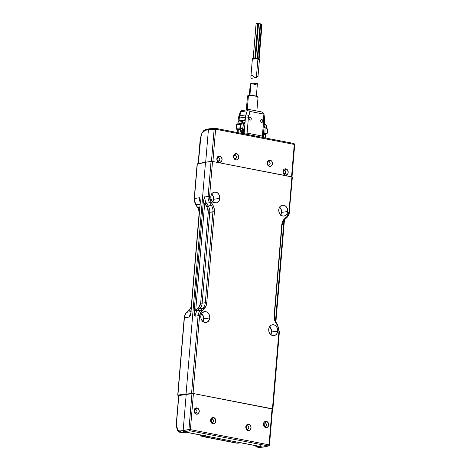 <?xml version="1.0" encoding="UTF-8"?>
<svg xmlns="http://www.w3.org/2000/svg" width="471" height="471" viewBox="0 0 471 471"><rect width="100%" height="100%" fill="white"/><g stroke="black" fill="none" stroke-linecap="round" stroke-linejoin="round"><path stroke-width="0.71" d="M265.191 423.011A1.648 1.348 81.4 0 0 263.707 424.371A1.648 1.348 81.4 0 0 264.92 426.249L265.803 427.621A3.191 2.614 -98.6 0 1 263.448 423.971A3.191 2.614 -98.6 0 1 266.327 421.339L265.191 423.011L264.361 423.17L265.191 423.011A1.648 1.348 -98.6 0 1 266.415 424.689A1.648 1.348 -98.6 0 1 265.255 426.267A1.648 1.348 -98.6 0 1 264.92 426.249A1.648 1.348 -98.6 0 1 263.701 424.63A1.648 1.348 -98.6 0 1 264.761 423.011A1.648 1.348 -98.6 0 1 265.191 423.011L266.327 421.339A3.191 2.614 -98.6 0 1 268.682 424.983A3.191 2.614 -98.6 0 1 265.803 427.621L264.92 426.249A1.648 1.348 81.4 0 0 266.409 424.889A1.648 1.348 81.4 0 0 265.191 423.011M212.344 419.161A1.648 1.348 81.4 0 0 210.855 420.521A1.648 1.348 81.4 0 0 212.068 422.405L212.951 423.77A3.191 2.614 -98.6 0 1 210.596 420.12A3.191 2.614 -98.6 0 1 213.481 417.489L212.344 419.161L211.514 419.32L212.344 419.161A1.648 1.348 -98.6 0 1 213.563 420.838A1.648 1.348 -98.6 0 1 212.403 422.416A1.648 1.348 -98.6 0 1 212.068 422.405A1.648 1.348 -98.6 0 1 210.849 420.78A1.648 1.348 -98.6 0 1 211.909 419.161A1.648 1.348 -98.6 0 1 212.344 419.161L213.481 417.489A3.191 2.614 -98.6 0 1 215.83 421.133A3.191 2.614 -98.6 0 1 212.951 423.77L212.068 422.405A1.648 1.348 81.4 0 0 213.557 421.039A1.648 1.348 81.4 0 0 212.344 419.161M195.759 409.587A1.648 1.348 81.4 0 0 194.27 410.947A1.648 1.348 81.4 0 0 195.489 412.832L196.366 414.197A3.191 2.614 -98.6 0 1 194.017 410.547A3.191 2.614 -98.6 0 1 196.896 407.915L195.759 409.587L194.929 409.746L195.759 409.587A1.648 1.348 -98.6 0 1 196.978 411.265A1.648 1.348 -98.6 0 1 195.818 412.843A1.648 1.348 -98.6 0 1 195.489 412.832A1.648 1.348 -98.6 0 1 194.27 411.207A1.648 1.348 -98.6 0 1 195.33 409.587A1.648 1.348 -98.6 0 1 195.759 409.587L196.896 407.915A3.191 2.614 -98.6 0 1 199.245 411.56A3.191 2.614 -98.6 0 1 196.366 414.197L195.489 412.832A1.648 1.348 81.4 0 0 196.972 411.466A1.648 1.348 81.4 0 0 195.759 409.587M247.558 425.967A1.648 1.348 81.4 0 0 246.068 427.327A1.648 1.348 81.4 0 0 247.287 429.211L248.164 430.576A3.191 2.614 -98.6 0 1 245.815 426.932A3.191 2.614 -98.6 0 1 248.694 424.294L247.558 425.967L246.727 426.131L247.558 425.967A1.648 1.348 -98.6 0 1 248.776 427.65A1.648 1.348 -98.6 0 1 247.616 429.222A1.648 1.348 -98.6 0 1 247.287 429.211A1.648 1.348 -98.6 0 1 246.068 427.591A1.648 1.348 -98.6 0 1 247.128 425.967A1.648 1.348 -98.6 0 1 247.558 425.967L248.694 424.294A3.191 2.614 -98.6 0 1 251.043 427.939A3.191 2.614 -98.6 0 1 248.164 430.576L247.287 429.211A1.648 1.348 81.4 0 0 248.77 427.851A1.648 1.348 81.4 0 0 247.558 425.967M182.518 432.537L186.18 432.219L182.518 432.537L185.974 432.207L183.931 431.813L180.729 432.19L182.518 432.537L179.94 432.16L177.608 430.123L176.448 424.006L176.737 424.259L176.448 424.006L178.845 395.469L179.133 395.728M201.788 435.263L200.952 435.104M201.853 436.393L202.824 436.464L202.041 435.251L202.824 436.464L202.03 436.434L199.722 434.868M256.777 447.014L257.749 447.079L256.966 445.866L257.749 447.079L260.952 446.702L256.96 447.056L254.652 445.484M256.719 445.884L255.847 445.713M260.169 445.489L260.952 446.702L262.995 447.097L259.539 447.426L257.749 447.079L259.539 447.426L263.419 447.056M249.795 430.582L249.954 430.082M256.96 447.056L258.873 447.415M237.649 443.164L241.123 442.834L237.443 443.158L202.824 436.464L206.027 436.087L205.533 435.787M205.356 435.51L205.244 434.874M202.041 435.251L200.499 434.874M255.429 445.489L256.966 445.866M246.633 428.692L246.309 429.14L246.786 428.115L246.127 426.549M194.9 412.302L195.053 411.725M195.053 411.736L194.393 410.159M211.414 421.886L211.09 422.328L211.567 421.31L210.914 419.743M264.331 425.725L264.484 425.148M264.484 425.154L263.825 423.582M178.674 395.546L176.278 424.083L177.149 429.805C178.444 431.63 179.374 432.413 179.94 432.166L180.729 432.19L179.946 430.977L180.729 432.19L183.931 431.813L183.148 430.6L179.946 430.977C178.815 431.083 177.903 430.476 177.214 429.163L177.608 430.123M186.316 432.19L240.905 442.828L237.443 443.158L202.824 436.464L205.697 435.94M241.24 442.811L260.628 446.555M183.148 430.6L183.931 431.813L189.719 430.765L188.936 429.552L179.946 430.977L178.409 430.606L177.214 429.163L176.525 426.838L176.448 424.006L178.845 395.469L186.204 394.262L183.148 430.6L186.204 394.262L191.968 393.462L188.936 429.552L189.136 430.335L189.607 430.164L189.613 429.54L188.936 429.552L183.148 430.6M263.171 447.109L269.006 445.778L269.465 445.048M246.51 426.967L246.256 426.661M194.776 410.571L194.488 410.229M211.296 420.156L211.043 419.849M264.213 423.994L263.919 423.653M269.006 445.778L262.995 447.097L183.931 431.813L189.719 430.765A1.06 0.583 -79.1 0 0 190.16 430.388L189.136 430.335L189.719 430.765L268.364 445.966A1.06 0.583 -79.1 0 0 268.806 445.59L268.364 445.966A1.06 0.583 -79.1 0 0 268.806 445.59A1.06 0.583 -79.1 0 0 269.035 444.836L269.471 444.977L268.806 445.59A1.06 0.583 -79.1 0 0 269.035 444.836L269.489 445.013L268.653 445.966L263.283 447.097M189.613 429.54L189.607 430.164L190.16 430.388A1.06 0.583 -79.1 0 0 190.39 429.629L189.613 429.54L190.39 429.629L193.422 393.544L191.968 393.462L188.936 429.552L189.613 429.54M178.692 395.587L193.051 393.485L272.35 409.005M269.489 445.013L272.521 408.928L272.067 408.746L269.035 444.836L190.39 429.629A1.06 0.583 100.9 0 1 190.16 430.388A1.06 0.583 100.9 0 1 189.719 430.765L268.364 445.966M269.035 444.836L190.39 429.629L193.422 393.544L272.067 408.746L269.035 444.836M266.327 421.339L264.402 421.898L263.448 423.971L263.742 425.802L264.39 426.808L266.315 427.656L268.093 426.644L268.682 424.983L268.099 422.617L266.327 421.339M213.481 417.489L211.55 418.048L210.596 420.12L211.179 422.493L212.445 423.612L213.469 423.806L215.241 422.793L215.83 421.133L215.253 418.766L213.481 417.489M196.896 407.915L194.965 408.475L194.117 409.947L194.011 411.171L194.959 413.385L196.884 414.233L198.662 413.22L199.251 410.936L198.303 408.722L196.896 407.915M248.694 424.294L246.763 424.86L245.915 426.326L245.809 427.55L246.757 429.764L248.682 430.618L250.46 429.599L251.049 427.321L250.466 425.572L248.694 424.294M244.019 122.548L243.472 123.219L242.842 128.754L240.805 128.271L242.753 129.007L240.563 128.648L240.805 128.271L240.563 128.648L240.063 127.841A0.707 0.577 81.4 0 1 240.063 127.818L240.551 127.859L240.063 127.818L240.469 124.256L240.958 124.297L240.469 124.256A0.707 0.577 -98.6 0 1 240.94 123.696A0.707 0.577 81.4 0 0 240.469 124.256L236.524 124.874L236.271 128.506L236.589 124.844A0.707 0.577 -98.6 0 1 237.225 124.285A0.707 0.577 81.4 0 0 236.589 124.844L240.469 124.256L240.063 127.818L236.183 128.406A0.707 0.577 -98.6 0 0 236.183 128.43L236.683 129.237L236.519 128.919L236.683 129.237L240.563 128.648L240.063 127.841A0.707 0.577 -98.6 0 1 240.063 127.818L236.183 128.406A0.707 0.577 81.4 0 0 236.183 128.43L236.683 129.237L238.302 129.619L238.038 132.681L238.297 129.625L236.683 129.237L240.563 128.648L242.6 129.131L243.554 122.919L244.325 122.566L244.949 123.537L245.203 120.558L242.771 120.835L242.229 123.384L241.464 124.061L241.335 123.743L241.464 124.061L242.229 123.384L241.741 123.349A0.495 0.406 -98.6 0 1 241.352 123.749L241.346 123.749M237.531 124.332L237.861 123.938A0.495 0.406 81.4 0 1 237.773 124.173A0.495 0.406 81.4 0 0 237.861 123.938L237.849 124.003M250.054 120.111A1.395 1.142 -98.6 0 1 250.284 117.367L249.442 117.615L249.024 118.521L249.277 119.552L250.054 120.111L250.896 119.864L251.308 118.963L251.055 117.927L250.284 117.367A1.395 1.142 -98.6 0 1 250.054 120.111M261.652 122.354A1.395 1.142 -98.6 0 1 261.882 119.61L261.04 119.858L260.628 120.764L260.881 121.795L261.652 122.354L262.494 122.107L262.906 121.2L262.653 120.17L261.882 119.61A1.395 1.142 -98.6 0 1 261.652 122.354M241.282 123.738L240.551 127.859L240.805 128.271L241.105 123.696A0.707 0.577 81.4 0 0 240.934 123.696A0.707 0.577 -98.6 0 1 241.105 123.696L241.205 123.72M240.652 128.907L240.516 129.348L238.326 129.678L237.466 129.178L240.681 128.689L237.466 129.178L238.326 129.678L238.073 132.687L238.326 129.678L240.516 129.348L240.652 128.907M266.262 133.705L265.438 134.759L263.948 134.535L263.778 137.656L263.948 134.535L265.438 134.759L265.261 137.938L265.438 134.759L265.562 134.176L266.504 133.682L266.097 133.746M242.559 129.136L240.681 128.689L242.559 129.136L241.841 130.261L240.363 129.914L240.516 129.348L240.004 133.058L240.363 129.914L241.841 130.261L242.559 129.136M264.19 124.432L266.245 125.374L266.515 128.671L267.422 129.413L267.316 133.087L265.915 133.817L266.698 133.699L264.608 133.399L266.103 133.74M236.678 124.939L236.118 128.436L236.642 129.231L238.679 129.713M266.439 128.065L266.592 126.322L266.345 128.047L267.575 129.46L267.316 133.087L266.839 133.699L265.862 133.846M267.516 129.431A0.707 0.577 81.4 0 0 267.051 128.718M267.322 133.034L267.516 129.484M266.698 133.699L266.916 133.322L264.867 133.01L264.643 133.393L266.698 133.699L267.316 133.087M237.466 129.178L237.99 129.313M241.493 133.346L241.841 130.261L241.493 133.346M237.796 123.961L237.996 122.207L239.239 120.77A1.772 1.448 -98.6 0 1 239.38 120.759A1.772 1.448 81.4 0 0 239.239 120.77A1.772 1.448 81.4 0 0 238.061 122.177L238.061 122.177A1.772 1.448 -98.6 0 1 239.233 120.77L243.272 120.17L243.46 120.494L243.118 120.182L241.941 121.595L238.061 122.177L241.941 121.595L243.26 120.17L243.46 120.494L242.43 121.63L241.941 121.595L242.43 121.63L242.229 123.384L241.741 123.349L241.941 121.595L241.741 123.349L237.861 123.938L238.061 122.177L237.861 123.938L241.741 123.349A0.495 0.406 -98.6 0 1 241.411 123.743L237.06 124.279L236.524 124.874M267.228 133.016L266.916 133.322L264.867 133.01L263.948 134.535L264.608 133.399L266.504 133.682M264.101 126.511L264.543 126.475L264.101 126.54L264.543 126.475L265.173 127.417L264.867 133.01L265.138 127.093L264.543 126.475L263.937 126.605M263.766 126.846L263.683 127.158M265.173 127.417L264.013 127.588L265.173 127.417M244.231 122.548L243.872 122.601L244.325 122.566L244.949 123.537L243.407 123.767L244.949 123.537L244.155 132.999L245.203 120.558L243.324 120.182M263.937 124.179L265.632 124.78L266.533 126.346L265.485 124.468L264.396 124.256M239.71 115.819L241.028 111.709L240.151 111.986L241.028 111.709L239.71 115.819L245.927 114.877L247.246 110.773L241.028 111.709L247.246 110.773A2.125 1.737 -98.6 0 1 248.564 109.537A2.125 1.737 -98.6 0 1 249.059 109.549A2.125 1.737 81.4 0 0 248.553 109.543A2.125 1.737 81.4 0 0 247.246 110.773A2.125 0.63 17.8 0 1 250.089 111.456L249.86 110.031L249.289 109.555A2.125 1.172 100.9 0 1 250.089 111.456A2.125 0.63 -162.2 0 0 247.246 110.773L245.927 114.877L239.71 115.819A5.311 1.578 -162.2 0 0 238.738 116.378A5.311 1.578 17.8 0 1 239.71 115.819A8.849 7.248 81.4 0 0 239.268 118.021A8.849 7.248 -98.6 0 1 239.71 115.819M242.547 132.816L241.535 132.969L242.547 132.816L242.748 133.517L242.901 130.02L241.853 130.179L242.901 130.02L242.547 132.816M241.764 130.92L242.577 130.797L241.764 130.92M241.953 129.819L243.348 129.607L242.901 130.02L243.348 129.607L241.953 129.819M243.801 122.643L244.325 122.566L243.801 122.643M245.821 134.182L246.427 134.259A1.06 0.583 -79.1 0 0 247.104 133.122L248.435 117.238L250.089 111.456L263.048 113.958L263.948 113.864L262.247 112.057L262.818 112.54L263.048 113.958A2.125 1.172 -79.1 0 0 262.247 112.057L249.289 109.555L242.341 110.479C241.523 110.426 240.793 110.926 240.145 111.986L238.332 118.421A5.311 0.848 4.8 0 1 239.268 118.021L245.491 117.085A8.849 7.248 -98.6 0 1 245.927 114.877A8.849 7.248 81.4 0 0 245.491 117.085L239.268 118.021A5.311 0.848 -175.2 0 0 238.332 118.421L238.032 122.001M265.632 124.78L265.485 124.468M243.46 120.494L244.596 120.711L244.467 120.399L243.301 120.17M242.836 110.491L241.028 111.709M242.712 129.066L243.666 128.919L243.266 133.687L243.666 128.919L242.712 129.066M245.203 120.458L245.332 119.004L245.067 119.811L241.187 120.399A0.707 0.577 81.4 0 1 241.176 120.476A0.707 0.577 81.4 0 0 241.187 120.399L241.017 120.782M241.187 120.399L245.067 119.811A0.707 0.577 -98.6 0 1 244.49 120.405L244.59 120.399A0.707 0.577 -98.6 0 0 245.067 119.811L245.491 117.085L245.203 120.558M239.038 120.817L239.268 118.021L239.038 120.817M263.972 123.031L263.907 123.796M264.319 124.244A0.707 0.577 -98.6 0 1 264.29 124.238L265.526 124.468M263.948 113.864L263.048 113.958L263.648 118.439L264.549 118.339L263.948 113.864L263.572 113.929M243.342 133.705L243.389 133.146L244.155 132.999L243.389 133.146L244.013 133.852L243.389 133.146L243.342 133.705M263.254 136.407L264.602 120.547L264.549 118.339L263.648 118.439L263.689 120.187A2.125 0.341 4.8 0 1 264.602 120.541A2.125 0.341 -175.2 0 0 263.689 120.187L262.359 136.072A1.06 0.583 100.9 0 1 261.682 137.208L261.947 137.491M244.955 134.206L244.155 132.999L244.955 134.206M247.104 133.122L244.155 133.028L247.104 133.122A1.06 0.583 100.9 0 1 246.427 134.259L261.682 137.208A1.06 0.583 -79.1 0 0 262.359 136.072L247.104 133.122L248.435 117.238A2.125 0.341 -175.2 0 0 245.491 117.085A2.125 0.341 4.8 0 1 248.435 117.238L248.77 115.566A2.125 0.63 -162.2 0 0 245.927 114.877A2.125 0.63 17.8 0 1 248.77 115.566L250.089 111.456L263.048 113.958L263.689 120.187L262.359 136.072L247.104 133.122M264.602 120.541A2.125 0.341 4.8 0 1 264.225 120.706L263.966 123.049M264.549 118.339L264.166 118.404M245.638 134.176L262.123 137.361M248.435 95.601L247.246 109.737L248.435 95.601L253.898 95.695L258.073 96.885A5.311 0.848 -175.2 0 0 254.393 95.76A5.311 0.848 -175.2 0 0 248.435 95.601A5.311 0.848 -175.2 0 0 247.493 95.996L248.435 95.601M256.883 111.021L258.073 96.885L257.131 97.279M248.335 96.537L247.575 96.166M270.743 334.569A5.487 4.498 81.4 0 0 271.579 331.978L277.719 331.054A5.487 4.498 -98.6 0 1 274.04 335.611A5.487 4.498 -98.6 0 1 268.723 329.311L268.888 331.443L269.718 333.386L271.897 335.305L274.522 335.505L276.077 334.616L277.201 333.05L277.719 331.054L277.213 327.904L276.094 326.173L274.54 325.055L272.786 324.719L271.096 325.208L269.235 327.316L268.723 329.311A5.487 4.498 -98.6 0 1 272.397 324.755A5.487 4.498 -98.6 0 1 277.719 331.054L271.579 331.978A5.487 4.498 81.4 0 0 269.559 326.721M202.813 321.44A5.487 4.498 81.4 0 0 203.649 318.849L209.783 317.919A5.487 4.498 -98.6 0 1 206.11 322.476A5.487 4.498 -98.6 0 1 200.793 316.182L200.958 318.314L201.788 320.251L203.967 322.176L205.721 322.517L207.411 322.023L209.271 319.921L209.783 317.919L209.619 315.788L208.788 313.845L206.61 311.926L204.856 311.584L202.43 312.614L201.305 314.181L200.793 316.182A5.487 4.498 -98.6 0 1 204.467 311.625A5.487 4.498 -98.6 0 1 209.783 317.919L203.649 318.849A5.487 4.498 81.4 0 0 201.623 313.586M212.851 201.865A5.487 4.498 81.4 0 0 213.687 199.274L219.827 198.35A5.487 4.498 -98.6 0 1 216.148 202.907A5.487 4.498 -98.6 0 1 210.831 196.607L211.002 198.738L211.826 200.681L214.005 202.607L216.631 202.801L218.191 201.912L219.309 200.346L219.827 198.35L219.321 195.2L218.203 193.475L216.648 192.351L214.028 192.156L212.468 193.045L211.349 194.611L210.831 196.607A5.487 4.498 -98.6 0 1 214.511 192.05A5.487 4.498 -98.6 0 1 219.827 198.35L213.687 199.274A5.487 4.498 81.4 0 0 211.667 194.017M280.781 215A5.487 4.498 81.4 0 0 281.617 212.409L287.757 211.479A5.487 4.498 -98.6 0 1 284.078 216.036A5.487 4.498 -98.6 0 1 278.761 209.742L278.932 211.873L279.756 213.81L281.941 215.736L283.695 216.077L285.385 215.583L287.239 213.481L287.757 211.479L287.251 208.335L286.138 206.604L284.584 205.486L282.83 205.144L280.398 206.18L279.279 207.74L278.761 209.742A5.487 4.498 -98.6 0 1 282.441 205.185A5.487 4.498 -98.6 0 1 287.757 211.479L281.617 212.409A5.487 4.498 81.4 0 0 279.597 207.152M208.306 212.174L206.957 206.663L208.235 205.951A8.496 6.959 -98.6 0 1 209.778 212.25L208.306 212.174L209.778 212.25L202.141 303.189L200.67 303.112L208.306 212.174L200.67 303.112L202.141 303.189A8.496 6.959 -98.6 0 1 199.604 308.705A1.06 0.536 47.5 0 1 198.45 307.94L200.67 303.112L199.969 305.82L198.45 307.94A1.06 0.536 -132.5 0 0 199.604 308.705L197.455 310.672A1.06 0.536 47.5 0 1 196.301 309.906L198.45 307.94L195.683 310.536L204.702 203.089L205.197 203.937L206.475 203.225L208.235 205.951L206.957 206.663L205.197 203.937L208.076 209.289L208.306 212.174M289.253 212.133L292.385 176.996L291.932 176.813L288.988 211.873L289.441 212.056L288.988 211.873L286.768 216.701L284.619 218.668C282.965 220.234 282.017 222.3 281.764 224.873L274.128 315.811C273.945 318.396 274.528 320.757 275.865 322.9L275.941 322.37A8.496 6.959 -98.6 0 1 274.399 316.07L282.035 225.132M205.309 302.712A8.496 6.959 -98.6 0 1 202.777 308.228L199.604 308.705A8.496 6.959 81.4 0 0 202.141 303.189L205.309 302.712L202.141 303.189L209.778 212.25L212.945 211.773L205.309 302.712A8.496 6.959 -98.6 0 1 202.777 308.228L200.622 310.195L197.455 310.672L199.604 308.705L202.777 308.228L200.622 310.195A8.496 6.959 81.4 0 0 198.091 315.705L199.563 315.788L201.776 310.96A1.06 0.536 -132.5 0 0 200.622 310.195A1.06 0.536 47.5 0 1 201.776 310.96L203.931 308.994A1.06 0.536 -132.5 0 0 202.777 308.228A1.06 0.536 47.5 0 1 203.931 308.994C205.58 307.428 206.534 305.361 206.781 302.788L205.309 302.712L206.781 302.788L214.417 211.85L209.778 212.25A8.496 6.959 81.4 0 0 208.235 205.951L211.402 205.474A8.496 6.959 -98.6 0 1 212.945 211.773L205.309 302.712M283.954 220.387L275.488 321.193L283.954 220.387M195.683 310.536L196.301 309.906A1.06 0.536 -132.5 0 0 197.455 310.672A8.496 6.959 81.4 0 0 196.907 311.237L195.683 310.536L204.702 203.089L206.039 202.477A8.496 6.959 81.4 0 0 206.475 203.225L209.648 202.748L211.402 205.474L208.235 205.951L206.475 203.225L205.197 203.937L204.702 203.089L203.231 203.013L194.211 310.46L195.683 310.536L194.211 310.46C194.017 313.58 194.252 315.488 194.917 316.188L196.254 312.102A8.496 6.959 -98.6 0 1 196.907 311.237L195.683 310.536M292.361 177.025L212.521 161.465L205.509 162.224L186.027 394.227L205.509 162.224L211.049 161.388L208.105 196.448L204.932 196.925L204.414 197.59L203.231 203.013L204.702 203.089L206.039 202.477A8.496 6.959 -98.6 0 1 204.932 196.925A8.496 6.959 81.4 0 0 206.039 202.477A8.496 6.959 81.4 0 0 206.475 203.225L209.648 202.748A8.496 6.959 -98.6 0 1 208.105 196.448L204.932 196.925C204.131 197.844 203.566 199.875 203.231 203.013L194.211 310.46L194.499 315.658L194.917 316.188L198.091 315.705L191.567 393.391L186.027 394.227L193.039 393.468L272.45 408.822L278.973 331.137L279.427 331.313L278.973 331.137L278.744 328.252L277.625 325.626L277.914 325.137L277.625 325.626L275.865 322.9L277.625 325.626L278.973 331.137L272.45 408.822L193.039 393.468L199.563 315.788L198.091 315.705A8.496 6.959 -98.6 0 1 200.622 310.195L197.455 310.672A8.496 6.959 81.4 0 0 196.907 311.237A8.496 6.959 81.4 0 0 196.254 312.102L194.917 316.188L198.091 315.705L191.567 393.391L193.039 393.468L199.563 315.788L200.257 313.08L205.886 306.274L206.781 302.788L214.417 211.85L214.122 208.141L212.686 204.761L210.926 202.035L209.577 196.525L208.105 196.448A8.496 6.959 81.4 0 0 209.648 202.748L210.926 202.035L209.648 202.748L211.402 205.474A8.496 6.959 -98.6 0 1 212.945 211.773L214.417 211.85C214.599 209.265 214.022 206.904 212.686 204.761L211.402 205.474L212.686 204.761L209.807 199.41L209.577 196.525L212.521 161.465L211.049 161.388L208.105 196.448L209.577 196.525L212.521 161.465L291.932 176.813L288.988 211.873L288.287 214.582L286.768 216.701A1.06 0.536 47.5 0 1 286.892 217.567A1.06 0.536 47.5 0 1 286.721 217.649A1.06 0.536 -132.5 0 0 286.886 217.573A1.06 0.536 -132.5 0 0 286.768 216.701L284.619 218.668A1.06 0.536 47.5 0 1 284.731 219.545A1.06 0.536 47.5 0 1 284.566 219.616A1.06 0.536 -132.5 0 0 284.737 219.539A1.06 0.536 -132.5 0 0 284.619 218.668L282.665 221.388L281.764 224.873L282.223 225.05L281.764 224.873L274.128 315.811L274.422 319.521L275.865 322.9L276.159 322.417M277.696 325.096L279.238 331.396M272.45 408.822L272.903 408.999L272.45 408.822M270.566 334.834L271.402 333.015L271.579 330.907L271.072 328.835L269.218 326.456M202.636 321.699L203.649 318.849L203.478 316.712L202.648 314.775L201.288 313.321M212.674 202.13L213.51 200.31L213.687 198.203L212.692 195.2L211.326 193.752M204.867 196.501L204.691 197.537M280.61 215.259L281.617 212.409L281.446 210.272L280.622 208.335L279.262 206.881M268.929 161.812A1.648 1.348 81.4 0 0 267.446 163.172A1.648 1.348 81.4 0 0 268.658 165.05L269.536 166.422A3.191 2.614 -98.6 0 1 267.187 162.772A3.191 2.614 -98.6 0 1 270.066 160.14L268.929 161.812L268.099 161.971L268.929 161.812A1.648 1.348 -98.6 0 1 270.154 163.49A1.648 1.348 -98.6 0 1 268.988 165.068A1.648 1.348 -98.6 0 1 268.658 165.05A1.648 1.348 -98.6 0 1 267.44 163.431A1.648 1.348 -98.6 0 1 268.499 161.812A1.648 1.348 -98.6 0 1 268.929 161.812L270.066 160.14A3.191 2.614 -98.6 0 1 272.421 163.784A3.191 2.614 -98.6 0 1 269.536 166.422L268.658 165.05A1.648 1.348 81.4 0 0 270.142 163.69A1.648 1.348 81.4 0 0 268.929 161.812M284.702 170.52A1.643 1.348 81.4 0 0 283.218 171.88A1.643 1.348 81.4 0 0 284.425 173.758L285.308 175.13A3.191 2.614 -98.6 0 1 282.959 171.479A3.191 2.614 -98.6 0 1 285.838 168.848L284.702 170.52L283.872 170.685L284.702 170.52A1.643 1.348 -98.6 0 1 285.921 172.203A1.643 1.348 -98.6 0 1 284.761 173.775A1.643 1.348 -98.6 0 1 284.425 173.758A1.643 1.348 -98.6 0 1 283.212 172.139A1.643 1.348 -98.6 0 1 284.266 170.52A1.643 1.348 -98.6 0 1 284.702 170.52L285.838 168.848A3.191 2.614 -98.6 0 1 288.193 172.492A3.191 2.614 -98.6 0 1 285.308 175.13L284.425 173.758A1.643 1.348 81.4 0 0 285.915 172.404A1.643 1.348 81.4 0 0 284.702 170.52M235.306 155.312A1.648 1.348 81.4 0 0 233.822 156.672A1.648 1.348 81.4 0 0 235.035 158.55L235.918 159.922A3.191 2.614 -98.6 0 1 233.563 156.272A3.191 2.614 -98.6 0 1 236.442 153.64L235.306 155.312L234.476 155.471L235.306 155.312A1.648 1.348 -98.6 0 1 236.53 156.99A1.648 1.348 -98.6 0 1 235.365 158.568A1.648 1.348 -98.6 0 1 235.035 158.55A1.648 1.348 -98.6 0 1 233.816 156.931A1.648 1.348 -98.6 0 1 234.876 155.312A1.648 1.348 -98.6 0 1 235.306 155.312L236.442 153.64A3.191 2.614 -98.6 0 1 238.797 157.285A3.191 2.614 -98.6 0 1 235.918 159.922L235.035 158.55A1.648 1.348 81.4 0 0 236.524 157.19A1.648 1.348 81.4 0 0 235.306 155.312M218.597 157.744A1.643 1.348 81.4 0 0 217.113 159.104A1.643 1.348 81.4 0 0 218.326 160.982L219.209 162.348A3.191 2.614 -98.6 0 1 216.854 158.703A3.191 2.614 -98.6 0 1 219.733 156.066L218.597 157.744L217.773 157.903L218.597 157.744A1.643 1.348 -98.6 0 1 219.816 159.422A1.643 1.348 -98.6 0 1 218.656 160.994A1.643 1.348 -98.6 0 1 218.326 160.982A1.643 1.348 -98.6 0 1 217.107 159.363A1.643 1.348 -98.6 0 1 218.167 157.744A1.643 1.348 -98.6 0 1 218.597 157.744L219.733 156.066A3.191 2.614 -98.6 0 1 222.088 159.716A3.191 2.614 -98.6 0 1 219.209 162.348L218.326 160.982A1.643 1.348 81.4 0 0 219.81 159.622A1.643 1.348 81.4 0 0 218.597 157.744M209.036 128.824L208.417 129.684L205.191 130.367L203.554 131.262L202.071 133.146L200.964 135.754L198.326 163.466L198.615 163.725L198.326 163.466L200.41 138.704L200.693 138.957L200.41 138.704L202.071 133.146L206.145 129.49L205.191 130.367L208.417 129.684L209.289 128.795M218.12 161L219.056 160.758L219.563 159.804L218.615 160.988M284.225 173.781L285.614 172.804L285.061 170.867L285.685 172.28L285.402 173.263M285.061 170.867L283.46 171.114L285.061 170.867M209.089 128.813L206.145 129.49M208.417 129.684L214.164 129.136L215.117 128.265L214.164 129.136L214.841 129.125L214.935 128.571L214.488 128.448L215.506 128.512A1.06 0.583 -79.1 0 0 215.218 128.265A1.06 0.583 -79.1 0 0 215.117 128.265A1.06 0.583 100.9 0 1 215.218 128.265A1.06 0.583 100.9 0 1 215.506 128.512L214.935 128.571L214.841 129.125L215.618 129.219A1.06 0.583 -79.1 0 0 215.506 128.512A1.06 0.583 100.9 0 1 215.618 129.219L208.417 129.684L205.686 162.195L208.417 129.684M294.357 143.891L294.151 143.72A1.06 0.583 -79.1 0 0 293.863 143.472A1.06 0.583 -79.1 0 0 293.763 143.467L215.312 128.3M212.533 161.482L212.904 161.535L215.618 129.219L294.263 144.42A1.06 0.583 -79.1 0 0 294.151 143.72L294.699 144.562L294.263 144.42A1.06 0.583 -79.1 0 0 294.151 143.72A1.06 0.583 -79.1 0 0 293.863 143.472A1.06 0.583 -79.1 0 0 293.763 143.467M294.546 144.679L294.563 143.961M198.326 163.466L205.503 162.283L198.326 163.655M211.455 161.365L214.164 129.136L211.455 161.365M292.002 176.919L294.699 144.562L294.263 144.42L291.832 176.813M212.904 161.535L291.549 176.743L212.904 161.535L215.618 129.219L294.263 144.42L291.549 176.743M270.066 160.14L268.14 160.699L267.187 162.772L267.764 165.144L269.035 166.263L270.054 166.457L271.832 165.445L272.421 163.784L271.838 161.418L270.066 160.14M285.838 168.848L284.337 169.095L283.542 169.825L282.953 172.103L283.901 174.317L285.826 175.165L287.604 174.152L288.193 172.492L287.61 170.125L285.838 168.848M236.442 153.64L234.517 154.2L233.563 156.272L234.14 158.645L235.412 159.763L236.43 159.957L238.208 158.945L238.797 157.285L238.214 154.918L236.442 153.64M219.733 156.066L217.808 156.631L216.854 158.703L217.149 160.534L217.796 161.541L219.721 162.389L221.5 161.376L222.088 159.716L221.511 157.343L219.733 156.066M257.237 76.449L257.902 76.308L257.849 76.867L256.583 77.061M253.928 59.199L252.409 58.598L254.022 58.263L257.337 58.486L259.462 59.193A3.538 0.565 -175.2 0 0 257.943 58.592L256.365 77.332L257.031 76.643M257.708 58.722L260.634 23.915L260.175 23.733L257.26 58.475L260.175 23.733L260.61 23.944M255.323 58.639L258.243 23.827L257.79 23.65L254.882 58.269L257.79 23.65L258.22 23.862M259.109 59.169L262.029 24.357L261.576 24.18L258.673 58.763L261.576 24.18L262.006 24.392M256.147 23.685L257.79 23.65L256.13 23.65L253.204 58.463M258.532 23.768L260.175 23.733L258.514 23.733L255.594 58.545M258.002 76.549L259.462 59.193L258.385 59.505M256.524 77.197L257.213 76.467M251.791 78.257L251.12 78.08L250.878 77.309L250.984 75.996L251.591 75.472L252.686 75.719L254.575 77.562L256.365 77.332L257.943 58.592A3.538 0.565 -175.2 0 0 254.316 58.257A3.538 0.565 -175.2 0 0 252.409 58.598L250.908 76.49M251.526 78.292L250.99 77.88L250.878 76.961L250.984 75.996L251.591 75.472L252.686 75.719L254.575 77.562L256.365 77.332M255.359 77.715L255.741 77.662M250.896 76.602L250.931 76.267M252.326 83.679L250.931 83.367L249.913 95.489L250.931 83.367L250.266 84.162L250.931 85.204M257.125 83.12L256.748 83.285L257.26 83.19L257.36 84.15L256.942 83.161L255.482 84.703L251.432 83.385L250.284 83.979M256.748 83.285L255.388 84.727M255.482 84.703L252.656 83.814M252.892 83.897L257.066 83.126M255.612 84.597L256.206 84.756L255.612 84.597M254.864 84.132L255.306 84.444M252.615 84.085L253.645 83.644M177.714 395.193L178.774 395.487L177.714 395.193L184.208 317.854C184.42 315.594 185.274 313.751 186.769 312.338A1.06 0.536 47.5 0 1 186.928 312.261A8.496 6.959 81.4 0 0 184.397 317.778L184.397 317.778A8.496 6.959 -98.6 0 1 186.928 312.261L190.955 311.655L186.928 312.261L189.083 310.295A8.496 6.959 81.4 0 0 191.426 306.032A8.496 6.959 81.4 0 1 189.083 310.295L191.096 309.989L189.083 310.295A1.06 0.536 -132.5 0 0 188.918 310.365A1.06 0.536 -132.5 0 0 188.83 310.524M191.055 310.966L200.222 203.466C200.405 200.346 200.169 198.438 199.516 197.743A8.496 6.959 81.4 0 0 200.116 202.153A8.496 6.959 -98.6 0 1 199.516 197.743L194.411 198.515A8.496 6.959 81.4 0 0 195.954 204.814L197.708 207.54A8.496 6.959 81.4 0 1 199.28 212.556A8.496 6.959 81.4 0 0 197.708 207.54L199.728 207.234L197.708 207.54L195.954 204.814L199.981 204.208L195.954 204.814A8.496 6.959 -98.6 0 1 194.411 198.515L197.325 163.802L205.48 162.572L197.137 163.879L194.223 198.591L195.736 204.773L197.496 207.493C198.709 209.43 199.227 211.567 199.062 213.922L191.426 304.861C191.191 307.186 190.355 309.023 188.918 310.365L186.769 312.338M188.912 310.371A1.06 0.536 47.5 0 1 189.083 310.295L186.928 312.261A1.06 0.536 -132.5 0 0 186.757 312.344M197.155 163.914L194.411 198.515L199.516 197.743L200.193 199.698L200.222 203.466L191.026 310.972M190.749 313.068A8.496 6.959 81.4 0 0 189.501 317.007C190.29 316.088 190.855 314.057 191.202 310.913L190.525 314.793L189.501 317.007A8.496 6.959 -98.6 0 1 190.749 313.068M184.397 317.778L189.501 317.007L184.397 317.778L177.903 395.11L184.397 317.778M177.903 395.11L186.057 393.88L205.48 162.572L186.057 393.88L177.903 395.11M201.57 313.674A5.381 4.404 -98.6 0 1 202.736 321.375M269.506 326.803A5.381 4.404 -98.6 0 1 270.666 334.504M279.544 207.234A5.381 4.404 -98.6 0 1 280.71 214.935M211.614 194.099A5.381 4.404 -98.6 0 1 212.774 201.8M211.285 193.846L212.621 195.265L213.434 197.166L213.428 200.275L212.609 202.053M279.215 206.975L280.551 208.4L281.364 210.302L281.358 213.404L280.539 215.188M269.176 326.544L270.513 327.969L271.49 330.913L271.314 332.979L270.495 334.757M201.247 313.415L203.06 315.747L203.56 317.778L203.384 319.844L202.565 321.622M179.94 432.166L181.671 432.496M236.601 443.117L202.03 436.434M258.709 447.391L263.207 447.109M266.839 133.699L267.381 133.063L267.575 129.46L266.498 128.1L266.592 126.322L265.544 124.474M237.408 129.413L237.149 132.504M263.265 136.46C262.836 137.302 262.488 137.65 262.223 137.491M246.327 109.878L247.493 95.996M289.441 212.056C289.229 214.317 288.376 216.154 286.886 217.573L284.731 219.545C283.295 220.887 282.459 222.724 282.223 225.05M277.914 325.137L276.153 322.411C274.946 320.48 274.422 318.337 274.587 315.988M275.894 321.981L284.472 219.792M279.427 331.319L272.903 408.999M205.851 129.49L203.766 130.597L202.035 132.781L200.234 138.78L198.156 163.543M294.716 144.603L293.863 143.472L215.218 128.265L209.171 128.795M258.414 24.05L255.488 58.857M256.047 24.045L253.127 58.857M251.673 78.286L255.565 77.697M257.378 83.997L256.359 96.108M250.266 84.091L249.306 95.513M200.287 201.994L190.902 313.085"/></g></svg>
